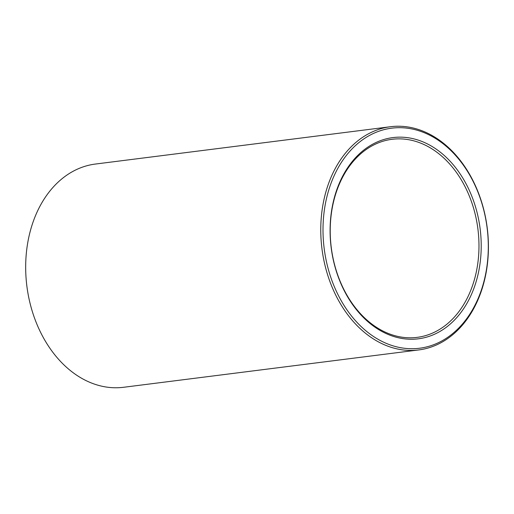 <?xml version="1.0" encoding="UTF-8"?>
<svg xmlns="http://www.w3.org/2000/svg" width="514" height="514" viewBox="0 0 514 514"><rect width="100%" height="100%" fill="white"/><g stroke="black" fill="none" stroke-linecap="round" stroke-linejoin="round"><path stroke-width="0.77" d="M447.366 158.408A101.412 75.076 -97.2 0 1 439.361 331.793A101.412 75.076 -97.2 0 1 330.232 224.393A101.412 75.076 -97.2 0 1 447.366 158.408M451.273 150.93A110.915 82.118 -97.2 0 1 442.522 340.564A110.915 82.118 -97.2 0 1 323.158 223.102A110.915 82.118 -97.2 0 1 451.273 150.93M445.657 159.79A99.825 73.907 -97.2 0 1 477.377 266.168A99.825 73.907 -97.2 0 1 417.124 337.37A99.825 73.907 -97.2 0 1 331.279 247.607A99.825 73.907 -97.2 0 1 392.066 139.294A99.825 73.907 -97.2 0 1 445.657 159.79M450.868 149.818A112.502 83.287 -97.2 0 1 486.623 269.702A112.502 83.287 -97.2 0 1 418.717 349.944A112.502 83.287 -97.2 0 1 321.963 248.789A112.502 83.287 -97.2 0 1 390.473 126.72A112.502 83.287 -97.2 0 1 450.868 149.818M418.717 349.944L123.617 387.28A112.502 83.287 -97.2 0 1 26.869 286.118A112.502 83.287 -97.2 0 1 95.379 164.056L390.473 126.72"/></g></svg>
